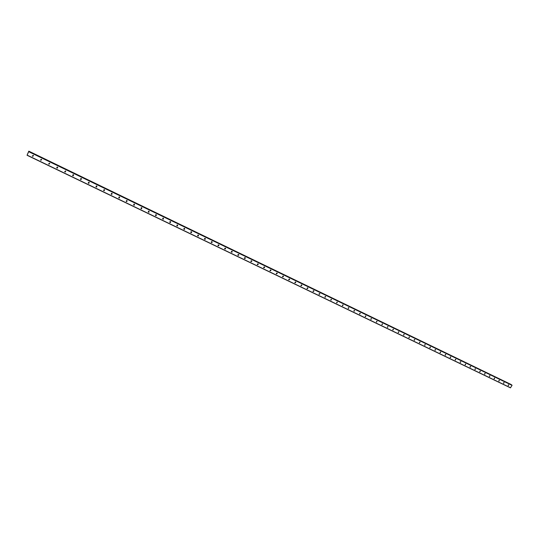 <?xml version="1.0" encoding="UTF-8"?>
<svg xmlns="http://www.w3.org/2000/svg" width="539" height="539" viewBox="0 0 539 539"><rect width="100%" height="100%" fill="white"/><g stroke="black" fill="none" stroke-linecap="round" stroke-linejoin="round"><path stroke-width="0.81" d="M511.511 384.772L28.85 151.338L28.567 151.809L28.803 151.156L27.051 155.266L510.44 387.844L512.05 385.345L28.85 151.338L27.051 155.266M508.297 385.614L508.769 384.839L508.297 385.614M503.642 383.37L504.113 382.589L503.642 383.37M498.952 381.113L499.424 380.332L498.952 381.113M494.236 378.836L494.708 378.055L494.236 378.836M489.486 376.552L489.958 375.757L489.486 376.552M484.709 374.248L485.181 373.453L484.709 374.248M479.899 371.923L480.37 371.128L479.899 371.923M475.054 369.592L475.526 368.791L475.054 369.592M470.176 367.241L470.655 366.439L470.176 367.241M465.272 364.876L465.743 364.074L465.272 364.876M460.326 362.498L460.818 361.696L460.326 362.498M455.354 360.099L455.832 359.291L455.354 360.099M450.348 357.687L450.826 356.872L450.348 357.687M445.308 355.255L445.787 354.44L445.308 355.255M440.228 352.809L440.713 351.987L440.228 352.809M435.121 350.35L435.606 349.521L435.121 350.35M429.981 347.871L430.459 347.042L429.981 347.871M424.799 345.371L425.284 344.542L424.799 345.371M419.585 342.858L420.07 342.022L419.585 342.858M414.336 340.325L414.821 339.489L414.336 340.325M409.047 337.778L409.532 336.942L409.047 337.778M403.724 335.211L404.21 334.369L403.724 335.211M398.361 332.63L398.853 331.781L398.361 332.63M392.965 330.03L393.457 329.181L392.965 330.03M387.528 327.409L388.019 326.56L387.528 327.409M382.057 324.768L382.549 323.912L382.057 324.768M376.545 322.113L377.037 321.257L376.545 322.113M370.994 319.438L371.486 318.576L370.994 319.438M365.402 316.743L365.9 315.881L365.388 316.737M359.769 314.028L360.268 313.159L359.769 314.028M354.103 311.299L354.595 310.424L354.103 311.299M348.389 308.544L348.888 307.668L348.389 308.544M342.636 305.775L343.134 304.892L342.636 305.775M336.841 302.979L337.34 302.096L336.841 302.979M331.007 300.169L331.505 299.28L331.007 300.169M325.132 297.333L325.63 296.443L325.132 297.333M319.209 294.483L319.708 293.587L319.209 294.483M313.247 291.606L313.018 291.303L313.745 290.71L313.974 291.006L313.247 291.606M307.237 288.709L307.001 288.385L307.742 287.806L307.971 288.129L307.237 288.709M301.18 285.791L300.944 285.448L301.685 284.888L301.928 285.225L301.18 285.791M295.082 282.854L294.84 282.483L295.588 281.944L295.837 282.308L295.082 282.854M288.944 279.889L288.695 279.498L289.45 278.98L289.692 279.37L288.944 279.889M282.753 276.911L282.503 276.487L283.258 275.995L283.507 276.413L282.753 276.911M276.514 273.906L276.264 273.448L277.026 272.983L277.275 273.435L276.514 273.906M270.234 270.874L269.985 270.389L270.746 269.951L270.996 270.43L270.234 270.874M263.908 267.822L263.659 267.304L264.413 266.899L264.662 267.411L263.908 267.822M257.527 264.75L257.285 264.198L258.04 263.82L258.282 264.366L257.527 264.75M251.1 261.651L250.864 261.065L251.612 260.714L251.854 261.3L251.1 261.651M244.625 258.531L244.396 257.905L245.137 257.595L245.373 258.215L244.625 258.531M238.103 255.385L237.881 254.725L238.615 254.442L238.838 255.102L238.103 255.385M231.527 252.218L231.325 251.518L232.039 251.268L232.248 251.962L231.527 252.218M225.417 248.075L225.605 248.802L224.898 249.025L224.716 248.29L225.417 248.075L224.648 248.735M218.962 245.521L218.221 245.804L218.052 245.036L218.74 244.847L217.972 245.514M212.016 241.6L212.164 242.402L211.497 242.563L211.342 241.762L212.016 241.6L211.241 242.274M204.712 239.296L204.584 238.46L205.231 238.332L205.366 239.161L204.712 239.296M204.463 239.006L205.244 238.332M197.88 236.001L197.766 235.139L198.399 235.031L198.514 235.887L197.88 236.001M198.419 235.038L198.271 235.604L197.618 235.705M190.988 232.68L190.9 231.79L191.513 231.709L191.601 232.592L190.988 232.68M191.54 231.723L191.365 232.309L190.725 232.383M184.048 229.331L183.981 228.421L184.567 228.354L184.634 229.264L184.048 229.331M184.587 228.758L183.779 229.028M177.048 225.962L177.001 225.026L177.574 224.979L177.614 225.908L177.048 225.962M177.621 225.006L177.398 225.632L176.779 225.652M169.994 222.56L169.974 221.603L170.519 221.576L170.54 222.526L169.994 222.56M170.573 221.61L170.331 222.25L169.718 222.25M162.879 219.137L162.879 218.16L163.405 218.14L163.411 219.117L162.879 219.137M163.479 218.18L163.209 218.841L162.603 218.821M155.717 215.681L155.737 214.684L156.243 214.684L156.222 215.674L155.717 215.681M156.323 214.731L156.027 215.405L155.434 215.357M148.488 212.198L148.528 211.187L149.013 211.194L148.98 212.204L148.488 212.198M149.108 211.254L148.791 211.935L148.205 211.874M141.205 208.687L141.265 207.663L141.73 207.677L141.676 208.701L141.205 208.687M141.838 207.744L141.494 208.438L140.915 208.357M133.861 205.143L133.935 204.113L134.393 204.133L134.319 205.17L133.861 205.143M134.507 204.214L134.144 204.908L133.571 204.807M126.456 201.579L126.55 200.528L126.988 200.562L126.901 201.606L126.456 201.579M127.116 200.649L126.732 201.35L126.16 201.236M118.991 197.981L119.106 196.924L119.523 196.964L119.422 198.015L118.991 197.981M119.665 197.058L119.26 197.766L118.695 197.631M111.465 194.357L111.593 193.285L111.997 193.326L111.883 194.397L111.465 194.357M112.152 193.44L111.728 194.141L111.162 193.993M103.879 190.698L104.02 189.62L104.411 189.667L104.276 190.745L103.879 190.698M104.579 189.789L104.135 190.496L103.569 190.328M96.232 187.006L96.38 185.921L96.764 185.975L96.616 187.06L96.232 187.006M96.946 186.11L96.481 186.817L95.915 186.629M88.517 183.294L88.679 182.195L89.05 182.249L88.888 183.348L88.517 183.294M89.245 182.404L88.767 183.105L88.194 182.896M80.735 179.541L80.911 178.443L81.274 178.497L81.099 179.602L80.735 179.541M81.483 178.665L80.985 179.359L80.405 179.137M72.893 175.761L73.082 174.649L73.432 174.71L73.243 175.822L72.893 175.761M73.654 174.899L73.136 175.586L72.556 175.337M64.983 171.948L65.522 170.897L65.32 172.008L64.956 171.934M65.758 171.099L65.226 171.779L64.64 171.51M57.006 168.101L57.215 166.982L57.336 168.168L56.999 168.101M57.801 167.272L57.249 167.939L56.656 167.649M48.955 164.227L49.5 163.162L48.955 164.227M49.77 163.411L49.204 164.065L48.604 163.748M40.843 160.312L41.382 159.241L40.843 160.312M41.671 159.517L41.092 160.164L40.486 159.82M32.657 156.371L33.202 155.293L32.657 156.371M33.506 155.596L32.913 156.222L32.293 155.852M354.244 310.417L353.894 310.808M348.558 307.648L348.174 308.072M342.824 304.865L342.42 305.317M337.05 302.062L336.619 302.541M331.236 299.246L330.778 299.745M325.381 296.403L324.896 296.928M319.479 293.546L318.973 294.085M313.536 290.662L313.004 291.222M307.547 287.765L306.994 288.345M301.51 284.841L300.944 285.441M295.433 281.897L294.846 282.51M289.308 278.939L288.702 279.559M283.143 275.955L282.51 276.595L283.17 275.961M276.925 272.95L276.278 273.596L276.945 272.95M270.666 269.918L269.992 270.578L270.672 269.924M264.353 266.872L263.672 267.539L264.353 266.872M258.282 264.366L257.979 263.793L257.312 264.474M251.854 261.3L251.565 260.694L250.904 261.381M245.13 257.588L244.45 258.269M238.602 254.529L237.948 255.129M232.039 251.383L231.399 251.962M232.296 251.834L231.278 251.929M225.423 248.216L224.803 248.775M218.753 245.029L218.154 245.562M212.036 241.822L211.45 242.321M205.258 238.588L204.705 239.06M198.426 235.334L197.907 235.765M191.534 232.06L191.055 232.444M184.607 228.374L184.163 229.095M177.574 225.443L177.216 225.72M27.873 153.238L27.772 153.575M511.194 384.624L28.803 151.156M218.74 244.847L218.652 245.319M232.019 251.262L231.972 251.666M238.582 254.428L237.854 255.102M245.097 257.575L244.383 258.248M251.558 260.997L250.857 261.368M257.986 264.056L257.285 264.467M289.355 278.946L288.709 279.606M295.487 281.91L294.853 282.564M301.577 284.848L300.951 285.502M307.628 287.772L307.008 288.419M313.624 290.669L313.018 291.316M319.93 293.863L319.593 293.546L318.98 294.186M325.495 296.403L324.909 297.043M331.37 299.239L330.784 299.873M337.198 302.056L336.626 302.682M342.986 304.852L342.42 305.478M348.726 307.628L348.174 308.247M354.433 310.383L353.887 310.996M360.099 313.119L359.56 313.732M365.718 315.841L365.186 316.44M371.304 318.536L370.778 319.135M376.849 321.217L376.337 321.81M382.353 323.878L381.848 324.465M387.817 326.519L387.325 327.099M393.248 329.14L392.763 329.713M398.638 331.748L398.159 332.314M403.994 334.335L403.522 334.894M409.31 336.909L408.845 337.461M414.592 339.462L414.134 340.001M419.834 341.995L419.389 342.534M425.042 344.515L424.604 345.041M430.216 347.015L429.785 347.534M435.357 349.501L434.933 350.013M440.457 351.967L440.04 352.472M445.524 354.419L445.12 354.911M450.564 356.852L450.159 357.337M455.563 359.27L455.172 359.749M460.528 361.676L460.144 362.141M465.46 364.061L465.09 364.519M470.365 366.432L470.001 366.884M475.236 368.791L474.879 369.228M480.067 371.128L479.723 371.56M484.878 373.453L484.541 373.871M489.648 375.764L489.324 376.175M494.391 378.061L494.074 378.459M499.101 380.339L498.797 380.729M503.783 382.609L503.487 382.98M508.432 384.859L508.149 385.223M28.836 151.749L512.05 385.345M27.132 155.144L510.581 387.79M28.911 151.567L512.05 385.183M28.803 151.237L511.201 384.563M28.816 151.203L511.194 384.529M295.837 282.308L295.5 281.991M301.928 285.225L301.591 284.902M307.971 288.129L307.628 287.799M313.974 291.006L313.631 290.683"/></g></svg>
